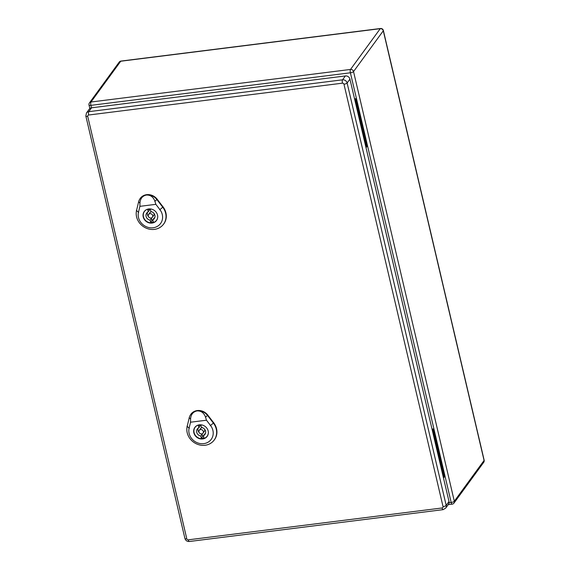 <?xml version="1.0" encoding="UTF-8"?>
<svg xmlns="http://www.w3.org/2000/svg" width="570" height="570" viewBox="0 0 570 570"><rect width="100%" height="100%" fill="white"/><g stroke="black" fill="none" stroke-linecap="round" stroke-linejoin="round"><path stroke-width="0.85" d="M354.561 98.845L355.837 98.688L367.051 146.483L365.904 147.231M432.017 429.096L433.3 428.932L432.153 429.68M432.815 429.595L444.023 477.396L444.507 476.734L433.3 428.932M444.023 477.396L443.367 477.475M355.837 98.688L355.352 99.344L366.567 147.145M355.352 99.344L354.697 99.429M442.092 507.977A2.622 0.827 -97.2 0 0 443.089 509.651L445.655 508.155L448.476 504.286A3.933 3.534 -143.9 0 0 449.003 501.507L349.937 79.137A3.933 3.534 -143.9 0 0 345.377 75.945L91.599 107.794A3.933 3.534 -143.9 0 0 89.276 109.127L86.455 112.995L85.849 116.066A2.622 0.791 166.8 0 0 87.723 116.394A1.311 1.176 36.1 0 1 88.671 115.019L342.456 83.17A1.311 1.176 36.1 0 1 343.974 84.232L443.04 506.609A1.311 1.176 36.1 0 1 442.092 507.977L188.307 539.826A1.311 1.176 36.1 0 1 186.789 538.764L87.723 116.394M150.63 222.222L150.145 220.162A4.681 4.211 36.1 0 1 146.718 213.087A4.681 4.211 36.1 0 1 148.207 211.869L147.723 209.803A6.833 6.149 36.1 0 1 150.366 209.475L150.851 211.541A4.681 4.211 36.1 0 1 154.278 218.609A4.681 4.211 36.1 0 1 152.796 219.828L153.28 221.894A6.833 6.149 36.1 0 1 150.63 222.222L151.962 220.405L151.477 218.346L150.145 220.162M149.39 209.468L149.532 210.052L148.207 211.869M151.477 218.346A4.681 4.211 36.1 0 1 150.352 218.011M148.485 216.65A4.681 4.211 36.1 0 1 147.516 212.282M154.805 217.597A4.681 4.211 36.1 0 1 154.121 218.011L152.796 219.828M147.274 209.29A7.488 6.74 -143.9 0 0 144.445 211.434A7.488 6.74 -143.9 0 0 146.526 221.295A7.488 6.74 -143.9 0 0 156.55 220.262A7.488 6.74 -143.9 0 0 157.726 216.921M152.931 220.412A6.833 6.149 36.1 0 1 151.962 220.405M146.412 195.033C150.466 194.869 153.294 196.935 154.912 201.231L155.852 204.331L139.892 206.333L139.935 203.112C140.298 198.567 142.457 195.873 146.412 195.033A10.766 9.683 -143.9 0 0 139.671 199.258A10.766 9.683 -143.9 0 0 138.603 201.851L136.551 210.494A15.44 13.887 -143.9 0 0 144.801 227.459A15.44 13.887 -143.9 0 0 162.956 224.929A15.44 13.887 -143.9 0 0 162.756 207.202L156.878 199.557A10.766 9.683 -143.9 0 0 146.412 195.033M157.541 215.118A7.609 6.84 36.1 0 1 156.522 220.497A7.609 6.84 36.1 0 1 146.347 221.545A7.609 6.84 36.1 0 1 144.231 211.527A7.609 6.84 36.1 0 1 151.67 209.169A7.609 6.84 36.1 0 1 157.541 215.118M163.091 224.772A15.468 13.915 -143.9 0 0 163.227 224.623A15.468 13.915 -143.9 0 0 163.02 206.853L157.149 199.208A10.802 9.719 -143.9 0 0 139.885 198.916A10.802 9.719 -143.9 0 0 139.778 199.087M155.852 204.331L159.913 209.618A12.625 11.357 36.1 0 1 153.13 227.758A12.625 11.357 36.1 0 1 138.474 212.311L139.892 206.333M152.389 217.227A2.344 2.109 -143.9 0 0 150.893 213.743A2.344 2.109 -143.9 0 0 149.255 217.548A2.344 2.109 -143.9 0 0 152.389 217.227L153.715 215.41A2.344 2.109 -143.9 0 0 153.836 213.23M151.969 211.869A2.344 2.109 -143.9 0 0 149.931 212.653L148.606 214.47M201.267 438.102L200.783 436.036A4.681 4.211 36.1 0 1 197.348 428.968A4.681 4.211 36.1 0 1 198.837 427.749L198.353 425.683A6.833 6.149 36.1 0 1 200.996 425.355L201.481 427.415A4.681 4.211 36.1 0 1 204.915 434.49A4.681 4.211 36.1 0 1 203.426 435.708L203.91 437.767A6.833 6.149 36.1 0 1 201.267 438.102L202.592 436.285L202.108 434.219L200.783 436.036M200.027 425.348L200.163 425.933L198.837 427.749M202.108 434.219A4.681 4.211 36.1 0 1 200.982 433.891M199.122 432.53A4.681 4.211 36.1 0 1 198.153 428.163M205.442 433.478A4.681 4.211 36.1 0 1 204.751 433.891L203.426 435.708M197.904 425.17A7.488 6.74 -143.9 0 0 195.083 427.315A7.488 6.74 -143.9 0 0 197.163 437.169A7.488 6.74 -143.9 0 0 207.181 436.143A7.488 6.74 -143.9 0 0 208.364 432.801M203.561 436.292A6.833 6.149 36.1 0 1 202.592 436.285M197.049 410.913C201.096 410.749 203.932 412.815 205.542 417.112L206.483 420.211L190.53 422.213L190.572 418.993C190.929 414.447 193.088 411.754 197.049 410.913A10.766 9.683 -143.9 0 0 190.302 415.138A10.766 9.683 -143.9 0 0 189.24 417.732L187.181 426.367A15.44 13.887 -143.9 0 0 195.432 443.339A15.44 13.887 -143.9 0 0 213.593 440.809A15.44 13.887 -143.9 0 0 213.387 423.082L207.516 415.437A10.766 9.683 -143.9 0 0 197.049 410.913M208.171 430.991A7.609 6.84 36.1 0 1 207.159 436.378A7.609 6.84 36.1 0 1 196.978 437.418A7.609 6.84 36.1 0 1 194.869 427.407A7.609 6.84 36.1 0 1 202.307 425.049A7.609 6.84 36.1 0 1 208.171 430.991M213.721 440.653A15.468 13.915 -143.9 0 0 213.857 440.496A15.468 13.915 -143.9 0 0 213.657 422.733L207.779 415.088A10.802 9.719 -143.9 0 0 190.515 414.789A10.802 9.719 -143.9 0 0 190.416 414.967M206.483 420.211L210.544 425.498A12.625 11.357 36.1 0 1 203.768 443.638A12.625 11.357 36.1 0 1 189.112 428.191L190.53 422.213M203.027 433.107A2.344 2.109 -143.9 0 0 201.531 429.623A2.344 2.109 -143.9 0 0 199.892 433.428A2.344 2.109 -143.9 0 0 203.027 433.107L204.352 431.291A2.344 2.109 -143.9 0 0 204.473 429.11M202.607 427.749A2.344 2.109 -143.9 0 0 200.569 428.533L199.243 430.35M449.075 502.733L451.176 502.469L350.4 72.796L90.894 105.365L91.464 107.816M350.507 69.44L380.254 28.671L120.74 61.232L90.993 102.002L350.507 69.44A2.622 0.827 -97.2 0 0 350.4 72.796A2.622 0.791 166.8 0 0 353.543 71.564L454.319 501.23L484.072 460.46L383.289 30.794L353.543 71.564A2.622 2.358 -143.9 0 0 350.507 69.44M454.319 501.23A2.622 0.791 166.8 0 1 451.176 502.469A2.622 0.827 -97.2 0 0 452.181 504.144A2.622 2.622 0 0 0 453.969 503.089A2.622 2.358 -143.9 0 0 454.319 501.23M484.072 460.46A2.622 2.358 36.1 0 1 483.716 462.32A2.622 2.622 0 0 0 484.151 460.175A2.622 0.791 166.8 0 1 484.072 460.46M383.375 30.502A2.622 2.622 0 0 0 380.496 28.5A2.622 0.827 -97.2 0 0 380.254 28.671A2.622 2.358 36.1 0 1 383.289 30.794A2.622 0.791 -13.2 0 0 383.375 30.502L484.151 460.175M89.013 105.037A2.622 0.791 166.8 0 0 90.894 105.365A2.622 0.827 -97.2 0 1 90.993 102.002A2.622 2.358 -143.9 0 0 89.447 102.892A2.622 2.622 0 0 0 89.013 105.037L89.832 108.535M89.447 102.892L119.194 62.123A2.622 2.358 36.1 0 1 120.74 61.232A2.622 0.827 -97.2 0 1 120.99 61.068L380.496 28.5M445.655 508.155A3.933 3.534 -143.9 0 0 446.182 505.369L347.116 82.999L349.937 79.137M443.04 506.609A2.622 0.791 166.8 0 0 446.182 505.369L449.003 501.507M343.974 84.232A2.622 0.791 166.8 0 0 347.116 82.999A3.933 3.534 -143.9 0 0 342.556 79.814L345.377 75.945M342.456 83.17A2.622 0.827 -97.2 0 1 342.556 79.814L88.778 111.663L91.599 107.794M88.671 115.019A2.622 0.827 -97.2 0 1 88.778 111.663A3.933 3.534 -143.9 0 0 86.455 112.995M443.089 509.651L189.311 541.5A2.622 0.827 -97.2 0 1 188.307 539.826M186.789 538.764A2.622 0.791 166.8 0 1 184.915 538.436C185.606 540.567 187.074 541.586 189.311 541.5M138.645 212.468L136.38 210.33M159.664 209.831L163.006 206.988M163.091 206.76L162.735 207.231M156.857 199.585L157.22 199.115M157.007 199.45L154.791 201.338M140.02 203.191L138.517 201.773M189.276 428.348L187.01 426.203M210.302 425.712L213.643 422.862M213.729 422.634L213.365 423.111M207.494 415.466L207.858 414.996M207.637 415.33L205.421 417.219M190.658 419.071L189.155 417.653M448.22 504.642L452.181 504.144M453.969 503.089L483.716 462.32M120.99 61.068A2.622 2.622 0 0 0 119.194 62.123M184.915 538.436L85.849 116.066M145.029 210.636L144.445 211.434M157.135 219.464L156.55 220.262M195.667 426.51L195.083 427.315M207.765 435.345L207.181 436.143"/></g></svg>
